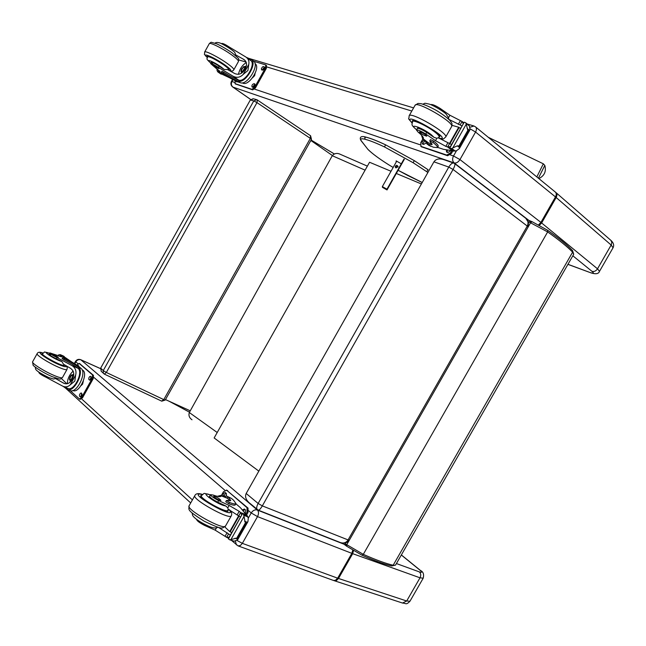 <?xml version="1.0" encoding="UTF-8"?>
<svg xmlns="http://www.w3.org/2000/svg" width="646" height="646" viewBox="0 0 646 646"><rect width="100%" height="100%" fill="white"/><g stroke="black" fill="none" stroke-linecap="round" stroke-linejoin="round"><path stroke-width="0.97" d="M256.373 99.589L253.442 98.798L250.535 100.025L253.773 100.905L256.696 99.678L257.334 99.985L256.979 102.625L310.338 138.373L310.484 135.708M101.22 371.272L100.849 368.268L103.239 370.594L253.773 100.905L256.979 102.625L106.332 372.459L103.239 370.594L103.336 373.283L104.345 374.107L106.332 372.459L163.777 399.616L161.621 401.077M253.119 98.717L250.285 100.025L100.719 368.05L101.156 371.2L104.345 374.107L161.766 401.174L165.198 400.076L163.777 399.616L310.338 138.373L311.477 139.366L310.597 135.757L257.383 100.017M258.836 471.128L214.141 437.956L369.552 162.259L391.024 171.255M396.321 173.467L421.394 183.973M453.855 163.131L453.831 163.123C452.329 162.703 450.642 164.019 448.784 167.08L453.056 169.454C454.808 166.216 455.317 164.254 454.606 163.551L454.598 163.551M454.736 163.656L525.255 217.888C528.065 220.173 528.727 222.902 527.257 226.052L527.927 226.811M453.557 163.026L444.141 159.748C439.425 158.181 436.018 158.876 433.934 161.823L448.784 167.08L258.134 503.46C256.607 506.343 256.3 508.362 257.213 509.516L257.35 509.637M258.174 510.122L258.247 510.154C259.232 510.227 260.588 508.806 262.316 505.883L258.134 503.46L246.183 493.479L433.934 161.823M340.628 542.656C344.488 543.803 348.541 542.293 348.961 540.266L262.316 505.883L453.056 169.454L527.257 226.052L347.984 540.072C346.191 542.737 343.68 543.577 340.458 542.592L258.247 510.154L249.324 502.871M246.183 493.479C244.818 496.483 245.787 499.544 249.09 502.669M74.322 363.48L75.485 361.397L75.824 361.857C77.165 359.83 78.885 359.168 80.984 359.862L100.477 368.632M332.375 155.516L310.855 140.481M165.473 399.583L190.263 410.816M367.372 166.127L340.394 154.354C337.196 152.795 334.483 153.247 332.27 155.71L189.31 412.528C188.414 415.459 189.31 417.873 191.999 419.779M366.024 137.138L364.796 137.671L365.087 139.278C360.638 138.131 359.66 139.011 362.156 141.926L361.817 141.644M396.337 161.839L396.127 160.878L401.061 163.672M229.225 48.095L229.669 47.287L245.803 56.977C248.452 58.794 249.437 61.289 248.75 64.463L247.927 70.511L243.235 74.371L248.75 64.463M243.235 74.371C240.223 77.455 236.888 78.093 233.23 76.293L218.453 67.459L219.164 66.183C214.965 63.469 212.356 62.178 211.339 62.307L212.429 63.574L212.946 62.654M210.903 63.098C203.934 57.865 213.35 61.41 221.126 66.982L224.299 69.526L227.554 69.542L234.748 73.555C238.923 75.275 242.371 73.789 245.092 69.098C247.337 65.02 246.942 61.814 243.897 59.497L235.701 54.902L236.032 55.968M250.293 60.239L251.181 59.424C257.706 62.727 245.843 83.261 238.576 81.267L238.075 81.13C234.159 79.619 229.225 76.979 223.266 73.224L221.344 72.312L222.038 72.958C228.45 77.318 233.925 80.362 238.463 82.099L240.32 82.712C247.321 85.781 260.168 64.511 253.394 61.031L251.496 59.65M250.85 59.238L246.304 57.341M229.782 77.859L222.781 74.573M218.453 67.459C214.262 64.745 211.654 63.453 210.636 63.574L220.221 71.867L218.405 71.528L218.905 70.374M217.04 68.985L217.064 70.495L217.654 69.429M246.344 57.373L250.535 60.409C256.43 63.397 245.771 81.945 239.149 80.241L238.64 80.112C234.724 78.602 229.79 75.962 223.831 72.207L221.909 71.294L221.344 72.312M238.778 59.981L246.102 62.032M238.455 74.347C239.642 69.033 242.258 65.101 246.296 62.549M241.111 73.442L241.531 72.207M245.165 66.732L246.392 65.666M221.731 73.854L220.859 73.991L217.734 71.835L217.064 70.495M255.089 73.499L254.629 75.655L252.441 77.875M248.912 81.461L247.919 82.155M254.629 75.655L254.153 75.316M217.847 71.884L218.34 71.456M221.513 74.25L218.09 71.908M229.669 47.287C225.494 44.534 222.878 43.258 221.812 43.46L221.643 43.775M255.041 63.671C261.008 67.006 249.421 86.023 243.114 83.261L242.508 82.979M266.354 65.416L266.386 68.29L255.445 87.904L252.707 89.883L235.588 83.988M253.7 61.249L265.74 64.915L265.587 67.709L254.637 87.331L251.9 89.318L235.112 83.649L235.184 80.718M254.023 83.681L254.823 83.956C255.235 85.571 254.572 86.669 252.836 87.275L252.045 86.992C251.633 85.393 252.287 84.287 254.023 83.681L255.073 84.335M263.576 66.562L264.642 67.192L264.222 68.864L262.874 70.107L261.582 69.873L261.412 68.565L262.526 66.918L263.576 66.562L264.65 67.224M237.744 81.832L236.355 81.759L235.984 81.089M252.602 87.194L254.831 84.255M262.131 70.059L264.375 67.144M236.816 81.913L236.791 81.444M244.955 67.806L244.43 67.031C242.089 67.887 241.184 69.397 241.725 71.561L242.428 71.617L244.947 67.66L244.382 66.724C241.095 68.629 240.433 70.269 242.403 71.625M244.479 66.554L243.631 66.643L240.901 70.882C241.192 74.661 247.087 67.523 244.479 66.554M245.06 69.162L244.931 66.562L243.833 66.57M240.91 70.971L241.378 72.102L243.389 71.504M229.136 69.493C229.257 68.831 227.594 67.257 224.138 64.778C215.271 58.891 209.635 56.041 207.221 56.218L207.382 56.775M224.299 69.526L219.164 66.183M215.118 43.177C215.602 42.434 216.935 42.297 219.107 42.757C221.538 43.153 233.182 50.162 234.813 52.536L235.701 54.902M214.415 66.368L218.897 68.638L213.059 65.109L214.415 66.368M417.364 128.449C418.608 128.037 421.725 129.361 426.707 132.43L425.795 134.045C420.812 130.976 417.704 129.652 416.46 130.056L418.123 132.123C422.04 135.337 423.768 137.461 423.308 138.502L422.645 138.785L421.515 135.175M428.508 145.1L433.418 147.231L437.479 147.579C437.818 146.755 436.325 145.043 432.99 142.451L429.768 140.917L432.085 144.607L428.145 144.438L430.551 146.271M432.004 143.711L428.201 142.911L427.482 144.179L428.145 144.438M427.482 144.179L424.147 139.932M452.701 150.776L443.471 149.323L437.6 147.369M439.756 109.336L440.241 108.48L449.899 115.238L462.245 121.569L463.247 123.887M462.1 121.496L460.138 124.961L462.06 125.994M465.863 122.91L469.416 126.01L469.957 129.886L468.277 130.807L467.801 130.427L466.275 124.121L452.806 147.902L451.925 148.507L449.463 148.233L464.208 122.199L449.721 148.289M449.463 148.233L453.29 151.043L456.488 150.76L453.508 155.985C452.152 158.868 452.362 161.169 454.122 162.905L531.044 222.071M468.277 130.807L459.669 145.988L459.354 148.596L456.488 150.76M452.806 147.902L457.287 145.859L459.669 145.988M428.201 142.911L427.014 142.12M429.768 140.917L430.494 139.633L433.724 141.167C437.051 143.759 438.537 145.471 438.198 146.303L437.479 147.579M459.605 127.94L458.717 127.23L449.511 143.485M460.856 128.11L458.935 127.827L449.971 143.654M460.138 124.961L448.978 119.462M458.717 127.23L452.03 125.348M464.474 122.247L465.701 122.78L466.275 124.121M425.795 134.045L435.509 140.683L445.837 146.359L447.662 146.981L450.351 146.658M440.241 108.48C435.275 105.387 432.126 104.103 430.817 104.628L430.801 104.66M451.546 144.551L438.214 137.76L436.874 138.26L435.509 140.683M452.886 150.881L451.449 153.417L447.613 155.734L421.467 146.795M451.707 150.793L450.593 152.755L446.757 155.08L421.039 146.4L420.707 142.782L422.872 138.947M425.997 143.162L423.655 144.421L422.444 143.985C421.636 142.556 422.218 141.24 424.18 140.045M450.633 150.72L447.888 152.529L446.612 152.068L446.354 150.034M422.944 144.187L424.495 140.941M447.097 152.27L447.428 150.252M412.39 121.828L412.285 120.98C413.238 117.483 442.171 134.287 439.7 136.904L438.925 137.243M422.823 104.135C425.811 103.328 422.799 102.69 429.42 104.151C434.508 105.831 444.892 112.339 446.321 114.326L448.607 117.968L448.695 119.187M426.707 132.43L434.064 137.372L436.874 138.26M425.657 134.836C422.645 132.769 420.586 131.784 419.48 131.897C421.475 134.11 423.913 135.523 426.788 136.144L425.657 134.836M56.436 378.451L55.564 378.564L63.954 383.353C67.321 384.515 70.067 383.191 72.207 379.388C74.702 374.704 74.161 371.022 70.584 368.341L63.526 364.255L61.83 361.502L56.396 358.837L57.082 357.593L72.077 365.66C75.461 367.865 76.648 371.022 75.63 375.148L74.839 381.075L70.236 384.83L75.63 375.148M70.236 384.83C68.08 386.881 65.658 387.374 62.953 386.284L46.124 377.304L46.552 376.529M69.921 390.523L70.059 390.58C76.567 393.907 87.113 372.734 81.097 368.422L79.628 367.154C75.848 364.158 70.487 361.041 63.542 357.811L62.638 357.553L64.39 358.732C70.6 361.881 75.34 364.748 78.61 367.316L81.097 368.422M62.638 357.553L62.089 358.546L63.833 359.733C70.043 362.874 74.783 365.741 78.053 368.317L78.424 368.68L78.99 367.679L78.61 367.316M78.99 367.679C84.255 372.75 73.806 392.744 67.572 389.522L66.99 389.207L67.531 388.246M63.211 386.397L66.99 389.207M65.286 357.577L71.843 362.035M58.342 355.865L58.939 354.783L60.361 354.662L64.374 356.665L64.156 357.052M58.939 354.783L57.647 355.575M78.424 368.68C83.14 373.356 73.668 391.379 68.04 388.464L67.911 388.407M61.427 378.572L66.893 383.789M67.394 383.692C67.426 378.992 69.34 374.785 73.143 371.079M70.043 382.19L70.293 380.615M72.966 374.761L73.765 373.792M64.374 356.665L63.429 356.067M84.545 375.148L84.481 376.384M83.318 381.148L82.591 384.144L81.041 385.614M82.591 384.144L82.058 383.91M57.082 357.593C52.657 355.405 50.235 353.846 49.823 352.902L61.701 356.794L60.466 355.405L59.779 356.447M39.051 372.282L38.897 372.564C39.269 373.574 41.675 375.156 46.124 377.304M82.212 370.029L82.212 370.021C89.108 372.233 79.45 393.777 72.99 390.58L72.869 390.531M79.733 363.706L93.452 375.334L93.202 378.677L82.51 397.839L80.104 399.252M76.793 365.047L79.216 363.472L92.556 374.946L92.313 378.281L81.614 397.452L79.434 399.01L70.212 390.636M81.461 393.034L82.171 394.932L81.477 396.329L80.314 396.902L79.49 396.143L79.458 394.908L80.387 393.261L81.461 393.034M90.795 376.303L91.522 378.176L90.82 379.582L89.641 380.147L88.736 379.178L88.898 377.805L89.729 376.529L90.795 376.303M77.496 365.531L78.279 365.491L79.054 366.678M80.734 396.894L81.784 393.333M90.044 380.155L91.143 376.602M78.214 366.04L78.642 365.806M72.933 375.819L72.473 375.229C70.236 376.182 69.526 377.765 70.349 379.961L71.076 379.888M72.586 375.084C70.527 373.469 67.862 381.673 71.02 379.921L72.917 375.706L72.586 375.084M72.683 374.914L71.472 374.946L69.437 379.46C71.771 380.332 72.853 378.822 72.683 374.914M73.345 376.675L72.966 374.801L71.617 374.866M69.469 379.565L70.091 380.534L72.247 379.307M64.172 365.055L64.309 365.62C63.809 366.064 61.636 365.458 57.785 363.787C48.305 359.257 43.024 355.906 41.942 353.733L42.491 353.58M55.564 378.564L53.247 379.032M56.396 358.837C51.963 356.657 49.54 355.09 49.128 354.145L50.759 354.42L50.243 355.348M54.102 354.694L52.35 354.186L58.31 357.359L54.102 354.694M217.347 496.33L220.875 495.361L221.158 496.16C220.504 497.089 217.823 496.709 213.123 495.03L210.531 494.666C210.814 495.942 213.511 497.913 218.623 500.585L217.734 502.152C212.623 499.479 209.926 497.509 209.651 496.233M222.781 496.112L226.859 496.201L228.619 497.258L230.743 500.537L226.447 500.464L229.378 502.418C233.254 503.928 235.459 504.324 235.992 503.605L233.65 500.319L231.389 498.365L227.093 496.298M235.895 503.783L240.514 507.788L246.392 514.919M218.623 500.585L229.152 505.447L239.19 511.333L240.635 512.569L241.733 514.999M240.635 512.569L238.729 515.944L240.57 517.042M242.597 513.473L247.24 515.653L248.298 518.132L247.935 521.629L245.908 523.195L245.343 522.977L244.018 516.461L230.937 539.555L229.653 539.781L228.28 538.748L242.597 513.473L228.458 538.95M229.653 539.781L234.118 541.243L237.639 539.798L247.935 521.629M245.908 523.195L237.55 537.932L237.639 539.798M230.937 539.555L237.55 537.932M220.964 495.393L227.368 498.058L229.976 500.925M235.992 503.605L235.289 504.849C234.756 505.568 232.544 505.172 228.668 503.678L225.737 501.716L226.447 500.464M238.64 515.863L229.726 531.601L224.784 526.902M230.767 531.989L229.726 531.601M239.02 516.17L230.339 531.488L231.543 532.982M238.729 515.944L228.086 509.177L227.82 507.804L225.64 505.883L217.734 502.152M247.24 515.653L243.461 514.168L244.018 516.461M243.461 514.168L242.775 513.659M196.57 519.376C196.82 520.773 199.493 522.784 204.588 525.408L215.175 530.156L226.835 537.44L229.201 537.117M205.048 524.6L204.588 525.408M230.364 535.074L218.485 527.402M221.328 495.539L223.476 491.719L226.681 490.209L247.022 507.691L247.022 512.084L245.908 514.054M222.967 496.063C222.91 493.883 223.694 492.712 225.301 492.567L226.35 493.407L226.463 496.071M242.565 509.88L244.341 509.024L245.464 509.912L245.31 513.174M226.358 490.007L248.016 508.087L248.016 512.48L246.578 515.024M223.863 495.894L225.793 492.914M243.3 510.687L244.834 509.371M201.568 495.32L200.793 495.668C198.314 498.284 227.158 514.297 228.127 510.849L228.022 510.009M217.815 527.225L216.507 527.806L215.175 530.156M219.228 500.052L220.908 500.351C218.929 498.211 216.499 496.863 213.616 496.298C214.076 497.299 215.95 498.559 219.228 500.052M538.401 178.215L544.812 165.416L543.326 163.809L536.826 176.931M396.725 161.161L382.351 186.605L386.962 189.205L403.984 159.077M395.941 167.936L395.231 166.894C395.933 164.94 396.87 164.803 398.049 166.506L395.941 167.936M404.331 159.287L387.019 189.94L386.962 189.205M398.009 167.08L397.355 166.272L395.295 167.144M387.019 189.94L382.432 187.34L382.351 186.605M250.688 99.468L232.948 87.097C231.252 85.627 230.929 83.77 231.962 81.517L231.389 81.469L232.552 79.385M423.178 578.235L409.968 601.224L406.689 600.998L402.498 603.041M333.441 580.439L335.395 580.342L337.664 578.17L338.504 578.469L352.676 553.67L420.013 577.807L406.689 600.998L338.504 578.469L336.55 580.439L334.176 580.689M248.645 510.736L251.213 512.948L257.512 516.614L351.844 553.356L337.664 578.17L242.347 543.359L240.32 545.555L238.043 545.886M346.539 545.208L257.439 510.074C258.836 511.64 258.86 513.82 257.512 516.614L242.347 543.359L237.042 540.476M235.475 541.122L236.347 544.861M192.411 499.899L81.662 398.937M352.716 550.279L351.844 553.356L352.676 553.67L353.491 550.747M419.327 571.888C420.934 573.398 421.16 575.376 420.013 577.807L423.203 578.194C424.164 574.326 423.259 571.758 420.489 570.491L419.852 570.087C422.314 572.219 422.137 572.816 419.327 571.888L396.426 563.546M169.179 401.263L189.496 412.196M75.493 361.389C76.826 359.491 78.578 358.926 80.742 359.701L257.358 510.025C254.992 509.403 252.949 510.38 251.213 512.948L248.29 518.108M74.766 363.755L75.824 361.857L77.908 363.65M93.743 377.288L224.84 490.225M401.319 555.011L419.852 570.087M332.27 155.71L365.103 170.164M217.209 432.505L189.31 412.528M366.234 137.243C370.861 138.414 377.272 140.933 385.476 144.793M414.28 160.644L385.589 144.825L414.28 160.644M365.087 139.278C369.746 140.473 376.214 143.024 384.491 146.941L413.109 162.711L426.772 171.707L428.007 169.68L414.344 160.684M413.109 162.711L414.312 160.644L428.104 169.769M362.156 141.926L367.897 149.363M393.172 167.451L388.771 164.819C379.194 158.763 372.346 153.708 368.228 149.654L367.865 149.323M422.218 182.511L398.114 170.294L407.44 175.341M426.772 171.707L427.886 172.498M388.706 164.778L393.164 167.459M388.747 164.811L388.739 164.811C379.137 158.738 372.241 153.643 368.042 149.525L361.889 141.724M407.36 175.3L422.209 182.527M384.491 146.941L385.589 144.825C377.28 140.909 370.756 138.341 366.007 137.13M396.143 161.67L396.499 161.032M238.075 81.13L240.32 82.712M218.437 71.544L219.026 70.479M223.056 74.766L218.469 71.553M238.576 81.267L239.149 80.241M223.266 73.224L223.831 72.207M245.068 60.474L242.904 58.915M219.446 71.859L219.818 71.189M238.64 80.112L233.23 76.293M265.587 67.709L266.386 68.29M235.112 83.649L235.903 84.214M251.9 89.318L252.707 89.883M254.637 87.331L255.445 87.904M229.177 70.503C232.277 71.165 230.905 69.356 225.066 65.068C214.601 57.526 200.284 51.438 207.156 57.397M233.836 69.776L233.86 69.736C234.03 68.847 231.825 66.748 227.23 63.437C218.421 57.082 204.855 50.243 204.645 52.027C204.766 56.226 202.997 52.374 207.14 57.454M238.447 61.507L238.471 61.467C238.665 60.53 236.476 58.398 231.898 55.055C223.112 48.636 209.522 41.837 209.272 43.702L204.669 51.979M210.887 63.13C204.556 57.607 207.85 59.254 207.439 56.662C209.772 56.485 215.231 59.246 223.823 64.947C227.166 67.354 228.781 68.88 228.668 69.518L228.652 69.55M455.22 151.067L451.925 148.507M459.71 147.748L457.287 145.859M467.801 130.427L459.193 145.616M469.553 130.379L467.155 128.449M433.724 141.167L432.99 142.451M469.416 126.01L466.162 123.386M453.775 151.14L450.52 148.62M449.899 115.238L448.526 117.661M460.251 120.907L458.289 124.379M447.799 142.903L445.837 146.359M449.624 143.525L447.662 146.981M452.563 150.801L447.605 146.965M428.863 143.17L423.073 138.753M421.039 146.4L421.895 147.046M446.757 155.08L447.613 155.734M450.593 152.755L451.449 153.417M412.067 122.901C398.025 107.987 456.431 141.369 438.965 138.276M451.611 126.576C452.152 124.557 452.127 123.265 451.546 122.708L449.826 120.326C446.548 117.225 442.114 113.954 436.518 110.531C430.753 107.325 425.641 105.048 421.192 103.691L417.986 103.441L415.047 105.314C416.444 100.34 455.115 122.845 451.611 126.576L445.675 137.065C449.043 133.56 410.38 111.088 409.112 115.828C409.176 120.503 406.73 116.433 412.051 123.031M416.63 129.757C407.384 122.611 422.113 127.488 431.189 134.651L434.064 137.372M413.044 120.641L412.544 121.529C413.044 119.389 427.66 126.301 435.081 132.22C438.085 134.594 439.425 136.169 439.11 136.952L439.611 136.064M63.833 359.733L64.39 358.732M65.076 383.708L62.614 382.65M63.817 356.237L60.506 354.751M60.926 356.802L61.297 356.14M59.925 356.503L60.514 355.437M65.601 357.714L60.546 355.453M60.393 355.397L60.643 354.945M78.053 368.317L72.077 365.66M92.556 374.946L93.452 375.334M92.313 378.281L93.202 378.677M79.628 396.321L80.524 396.701M88.962 379.59L89.851 379.985M79.216 363.472L80.096 363.868M81.614 397.452L82.51 397.839M65.278 365.216C67.257 367.429 65.004 367.17 58.511 364.433C46.803 359.394 34.367 350.269 42.902 353.063M62.476 377.547L62.452 377.587C61.766 378.241 58.851 377.474 53.707 375.294C43.831 371.111 31.178 363.004 32.607 361.808L37.105 353.717M66.974 369.464L66.958 369.504C66.296 370.11 63.397 369.318 58.269 367.106C48.418 362.858 35.732 354.783 37.129 353.669C37.896 352.03 39.834 351.812 42.951 353.015M61.83 361.502C55.338 360 39.059 349.155 49.572 353.354M64.107 365.176L64.091 365.2C63.534 367.235 40.706 355.122 42.426 353.693C46.011 351.868 41.659 351.206 49.589 353.322M228.619 497.258L231.389 498.365M246.352 514.781L240.587 512.528M234.118 541.243L230.259 539.822M237.849 539.216L235.007 538.158M245.343 522.977L236.985 537.722M247.41 522.348L244.584 521.257M228.062 496.822L227.368 498.058M229.378 502.418L228.668 503.678M247.911 516.913L244.083 515.411M229.152 505.447L227.82 507.804M239.19 511.333L237.284 514.701M227.093 532.692L225.188 536.059M228.523 533.967L226.617 537.327M227.925 498.494L221.247 495.829M247.022 512.084L248.016 512.48M247.022 507.691L248.016 508.087M226.681 490.209L227.667 490.605M202.335 494.497C182.6 490.161 240.029 522.679 228.999 509.597M202.44 494.408C198.37 493.092 195.843 493.471 194.866 495.555C191.491 499.075 230.033 520.466 231.308 515.791C232.221 513.651 231.583 511.648 229.403 509.791M194.858 495.571L189.1 505.77C185.604 509.508 224.138 530.867 225.543 525.981L231.308 515.791M225.64 505.883C218.477 505.463 196.65 489.733 210.378 494.933M228.272 509.258L227.868 510.324C226.924 513.659 198.992 498.147 201.382 495.611C205.565 492.769 201.633 492.874 210.418 494.86M334.313 153.926L311.106 140.045L334.281 153.942M591.397 273.016L567.963 264.303M567.923 264.367L591.122 272.919C595.854 274.38 598.64 273.864 599.488 271.36L597.51 268.817C595.951 271.086 594.094 271.918 591.938 271.304C594.207 273.25 593.779 273.702 590.654 272.66M556.069 192.669L610.946 240.417L611.819 242.307L611.366 244.656L597.51 268.817L541.631 222.975L539.426 225.252M572.832 255.792L591.938 271.304M555.455 192.145L555.778 192.419C557.135 193.647 557.272 195.342 556.174 197.506L541.631 222.975L540.92 222.41L538.619 224.816M475.698 127.02L555.197 191.935C556.497 193.065 556.594 194.729 555.479 196.925L540.92 222.41L459.96 159.57C458.216 162.227 456.302 163.357 454.211 162.954M469.997 127.246L473.978 126.018L475.448 126.81C476.732 127.932 476.772 129.676 475.569 132.042L459.96 159.57L453.508 155.985L450.246 154.887M232.948 87.097L454.122 162.905M420.102 144.761L254.532 89.108M234.587 82.405L231.962 81.517L233.012 79.628M470.264 128.901L475.569 132.042L555.479 196.925L611.164 245.044L613.054 247.757L599.512 271.32M266.895 66.958L411.809 111.039M528.202 221.538L547.655 231.93C559.194 240.086 567.511 246.837 572.598 252.174L573.688 254.306L395.554 565.064L391.629 565.953M532.134 221.723L547.655 230.291L532.134 221.723L530.673 222.563L346.757 544.675L363.302 554.349L547.655 231.93L547.655 230.291C559.04 238.342 567.285 245.052 572.388 250.406L572.598 252.174L393.172 565.234C386.033 563.635 376.077 560.001 363.302 554.349L361.962 555.18L346.749 546.282L361.962 555.18C374.599 560.768 384.507 564.362 391.702 565.969M344.649 543.1L346.757 544.675L346.749 546.282L342.525 543.116M257.334 99.985L256.696 99.678M311.477 139.366L165.198 400.076M250.285 100.025L100.719 368.05M453.823 163.123L454.606 163.551M525.796 218.308L528.533 222.628L527.927 226.803M231.583 540.492L238.099 545.91L333.506 580.463L402.571 603.057C406.374 603.267 405.882 605.286 409.944 601.273M190.691 502.959L65.246 387.826M189.512 412.172L169.543 401.424M100.485 368.591L80.79 359.725M401.36 554.938L420.393 570.41M361.921 141.757C359.152 138.712 359.483 135.184 365.894 137.097M218.405 71.528L222.943 74.702M217.734 71.835L220.698 73.91M211.791 61.491L210.644 63.558M266.54 65.496L265.813 64.971M235.766 84.15L234.966 83.584M241.378 72.102L242.185 72.675M245.012 66.619L245.932 67.281M229.508 70.689C231.43 71.536 232.883 71.222 233.86 69.736L238.471 61.467C237.954 57.502 241.62 61.047 232.051 52.819C226.27 48.862 221.118 45.85 216.604 43.791L211.557 42.361C211.299 42.038 210.548 42.466 209.296 43.653M228.329 70.01L228.991 68.944M207.778 56.049L207.455 56.63M429.186 145.616L426.804 143.8M462.342 121.65L463.836 122.853M459.354 148.596L469.957 129.886M416.46 130.056L418.107 127.125M427.636 142.588L422.645 138.785M421.604 146.908L420.756 146.262M415.047 105.314L409.12 115.812M439.312 138.502C444.941 139.108 442.51 139.447 445.675 137.065M438.384 137.881L439.11 136.952M416.589 129.822C409.927 124.016 412.431 124.654 412.544 121.529M70.059 390.58L67.572 389.522M49.815 352.918L48.676 354.961M60.361 354.662L63.607 356.108M60.466 355.405L65.432 357.626M68.04 388.464L62.953 386.284M79.91 363.755L79.062 363.375M80.33 399.389L79.434 399.01M70.091 380.534L71.149 380.987M72.772 374.68L73.684 375.076M32.583 361.857L33.091 365.071C32.147 364.958 40.149 371.385 51.979 376.57C62.985 380.389 59.222 379.178 62.452 377.587L66.958 369.504C67.523 367.655 67.079 366.29 65.634 365.418M53.465 379.065L48.676 377.49C40.989 373.751 36.644 370.998 35.659 369.237L35.191 367.057M63.776 365.773L64.317 364.683M42.087 354.299L42.402 353.725M208.9 497.549L210.531 494.666M226.835 537.448L228.636 538.11M189.1 505.77C189.092 510.09 185.862 509.524 204.168 521.193C224.525 530.891 221.546 528.137 225.543 525.981M227.376 511.196L227.868 510.324M200.89 496.491L201.382 495.611M217.621 527.354C216.103 528.363 213.584 528.194 210.055 526.829C196.182 520.773 192.581 515.855 192.637 515.314L192.08 512.964M488.303 137.315L543.326 163.809M538.861 178.595C544.425 175.785 546.419 171.4 544.828 165.441M231.389 81.469C230.452 83.705 230.905 85.555 232.762 87.024L250.664 99.5M610.987 240.449C613.587 242.864 614.273 245.294 613.054 247.757M473.558 125.889L467.179 123.975M413.593 107.882L248.121 58.172M391.694 565.969L395.522 565.121M572.542 250.559L573.721 254.249M527.112 219.656L532.062 221.699"/></g></svg>
